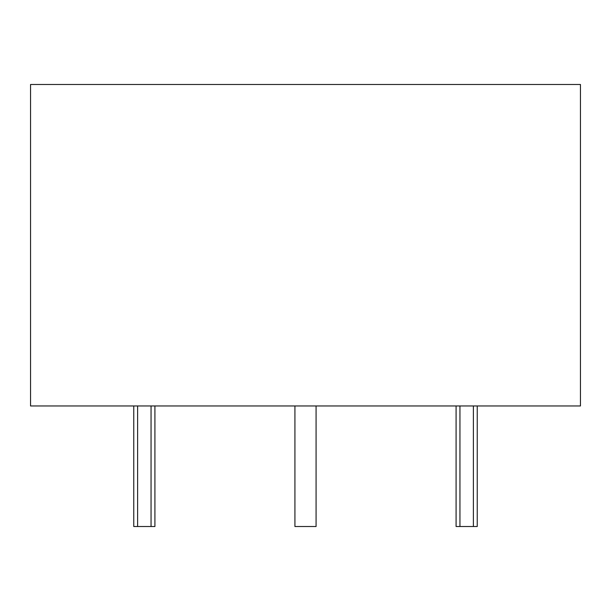 <?xml version="1.0" encoding="UTF-8"?>
<svg xmlns="http://www.w3.org/2000/svg" width="611" height="611" viewBox="0 0 611 611"><rect width="100%" height="100%" fill="white"/><g stroke="black" fill="none" stroke-linecap="round" stroke-linejoin="round"><path stroke-width="0.92" d="M30.55 405.964L30.55 84.486L580.45 84.486L580.45 405.964L30.55 405.964M316.078 405.964L316.078 526.514L294.922 526.514L294.922 405.964M477.237 405.964L477.237 526.514L473.38 526.514L473.38 405.964M459.946 405.964L459.946 526.514L456.089 526.514L456.089 405.964M154.911 405.964L154.911 526.514L151.054 526.514L151.054 405.964M137.62 405.964L137.62 526.514L133.763 526.514L133.763 405.964M459.946 526.514L473.38 526.514M137.62 526.514L151.054 526.514"/></g></svg>
